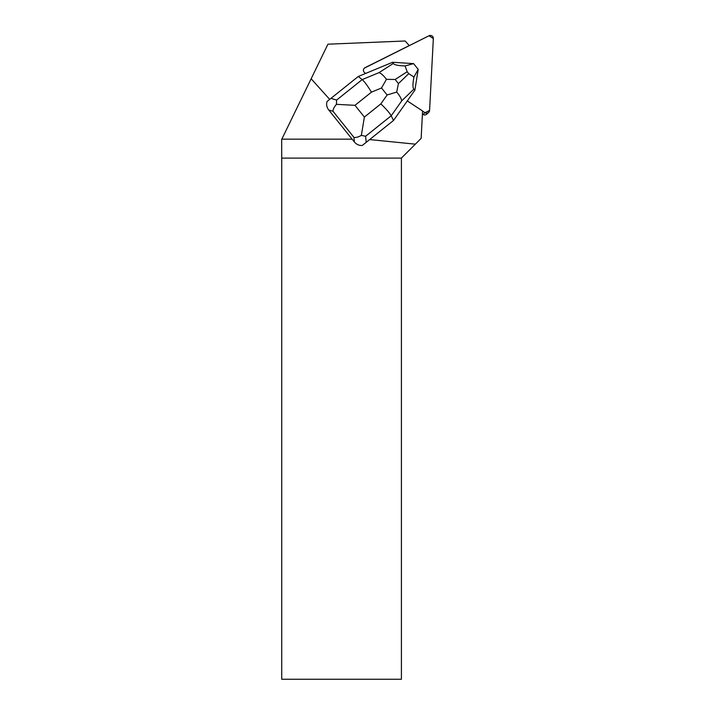 <?xml version="1.0" encoding="UTF-8"?>
<svg xmlns="http://www.w3.org/2000/svg" width="715" height="715" viewBox="0 0 715 715"><rect width="100%" height="100%" fill="white"/><g stroke="black" fill="none" stroke-linecap="round" stroke-linejoin="round"><path stroke-width="1.07" d="M364.373 68.131L429.036 35.75L433.344 38.592L429.581 110.423L425.005 112.702L422.574 111.102L425.005 112.702A2.985 2.949 48 0 0 428.616 112.452L426.658 114.212A2.985 2.949 -132 0 1 423.048 114.463L422.422 114.051M428.616 112.452A2.985 2.949 48 0 0 429.581 110.423L433.344 38.592A2.985 2.949 48 0 0 429.036 35.75L364.981 67.719M365.705 73.413L364.775 72.796A2.985 2.949 48 0 1 365.043 67.666L409.248 45.599L405.155 40.987L327.935 44.196L311.141 78.775L329.678 99.358M311.141 78.775L281.656 139.479L281.737 158.095L401.41 158.095L401.41 679.25L281.737 679.25L281.737 158.095M352.12 139.157L281.817 139.157M327.121 101.432A9.626 8.643 17.1 0 0 326.898 101.995C326.219 104.828 326.827 107.491 328.721 109.985L333.029 111.308C332.949 109.386 334.093 107.062 336.443 104.336L354.98 105.328L371.443 92.155C367.599 85.809 364.516 81.626 362.183 79.606L358.26 76.496L327.121 101.432M366.205 142.303L393.509 120.469L362.317 145.449L366.205 142.303L365.606 136.261L391.194 115.794C389.666 112.988 386.207 109.02 380.845 103.881L364.382 117.054L361.352 135.394C358.206 137.146 355.73 137.798 353.907 137.352L354.372 141.963C356.553 144.528 359.198 145.69 362.317 145.449M369.655 139.568L415.344 144.162L401.41 158.095M415.344 144.162L421.144 138.361L422.583 111.004L407.3 100.904M401.696 100.895L413.869 89.134L414.906 90.108L393.509 120.469L391.194 115.794L401.696 100.895C401.312 98.438 399.631 95.497 396.673 92.083L398.443 83.601L395.145 79.49L386.449 79.329C383.776 75.719 381.31 73.484 379.03 72.626L362.183 79.606L336.595 100.073L336.443 104.336M413.869 89.134C412.627 87.793 412.653 83.753 413.958 77.014L418.195 69.364L413.583 63.608L392.598 62.277L358.26 76.496M354.372 141.963L328.721 109.985M392.598 62.277L393.286 63.456L379.03 72.626M413.601 63.626L405.083 65.941C398.201 65.726 394.269 64.895 393.286 63.456M418.195 69.364L414.906 90.108M405.083 65.941L407.184 71.732L408.73 73.663L413.958 77.014M386.449 79.329L381.515 87.981L387.128 94.979L396.673 92.083M361.352 135.394L365.606 136.261M423.048 114.463L425.005 112.702M336.595 100.073L330.956 98.33M371.443 92.155L381.515 87.981M364.382 117.054L354.98 105.328M387.128 94.979L380.845 103.881M333.029 111.308L353.907 137.352M395.145 79.49L407.184 71.732M408.73 73.663L398.443 83.601"/></g></svg>
